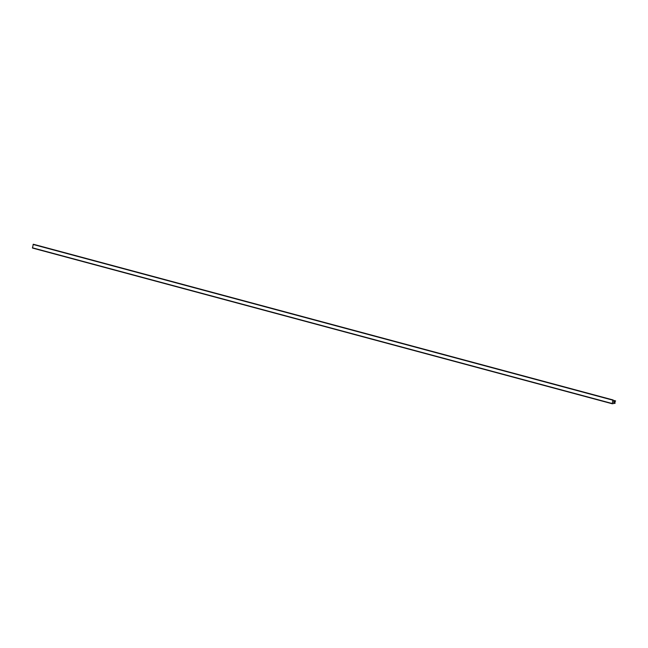 <?xml version="1.0" encoding="UTF-8"?>
<svg xmlns="http://www.w3.org/2000/svg" width="648" height="648" viewBox="0 0 648 648"><rect width="100%" height="100%" fill="white"/><g stroke="black" fill="none" stroke-linecap="round" stroke-linejoin="round"><path stroke-width="0.97" d="M613.867 401.452L615.049 401.752L615.6 400.918L612.854 400.181L612.255 403.769L615.114 403.267L614.928 402.376L613.664 402.457L613.867 401.452L615.049 401.752M33.291 244.239L613.065 399.954L33.275 244.231L32.481 248.046L612.214 403.745M613.745 402.06L614.928 402.376M33.089 244.458L612.854 400.181M32.4 247.795L612.174 403.518M32.481 248.046L612.255 403.769"/></g></svg>
